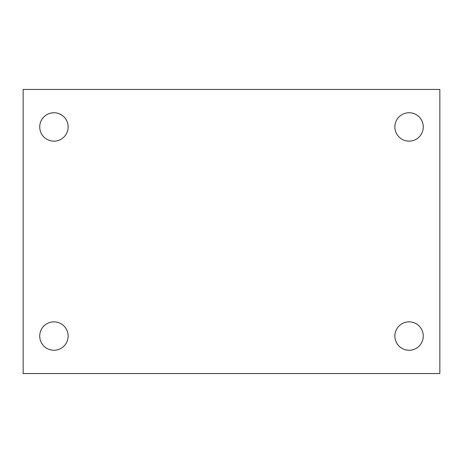 <?xml version="1.0" encoding="UTF-8"?>
<svg xmlns="http://www.w3.org/2000/svg" width="463" height="463" viewBox="0 0 463 463"><rect width="100%" height="100%" fill="white"/><g stroke="black" fill="none" stroke-linecap="round" stroke-linejoin="round"><path stroke-width="0.69" d="M23.15 89.446L439.85 89.446L439.85 373.554L23.15 373.554L23.15 89.446M53.928 321.849A14.208 14.208 0 0 1 68.136 336.051A14.208 14.208 0 0 1 53.928 350.26A14.208 14.208 0 0 1 39.725 336.051A14.208 14.208 0 0 1 53.928 321.849M409.072 321.849A14.208 14.208 0 0 1 423.275 336.051A14.208 14.208 0 0 1 409.072 350.26A14.208 14.208 0 0 1 394.864 336.051A14.208 14.208 0 0 1 409.072 321.849M409.072 112.74A14.208 14.208 0 0 1 423.275 126.949A14.208 14.208 0 0 1 409.072 141.151A14.208 14.208 0 0 1 394.864 126.949A14.208 14.208 0 0 1 409.072 112.74M53.928 112.74A14.208 14.208 0 0 1 68.136 126.949A14.208 14.208 0 0 1 53.928 141.151A14.208 14.208 0 0 1 39.725 126.949A14.208 14.208 0 0 1 53.928 112.74"/></g></svg>
